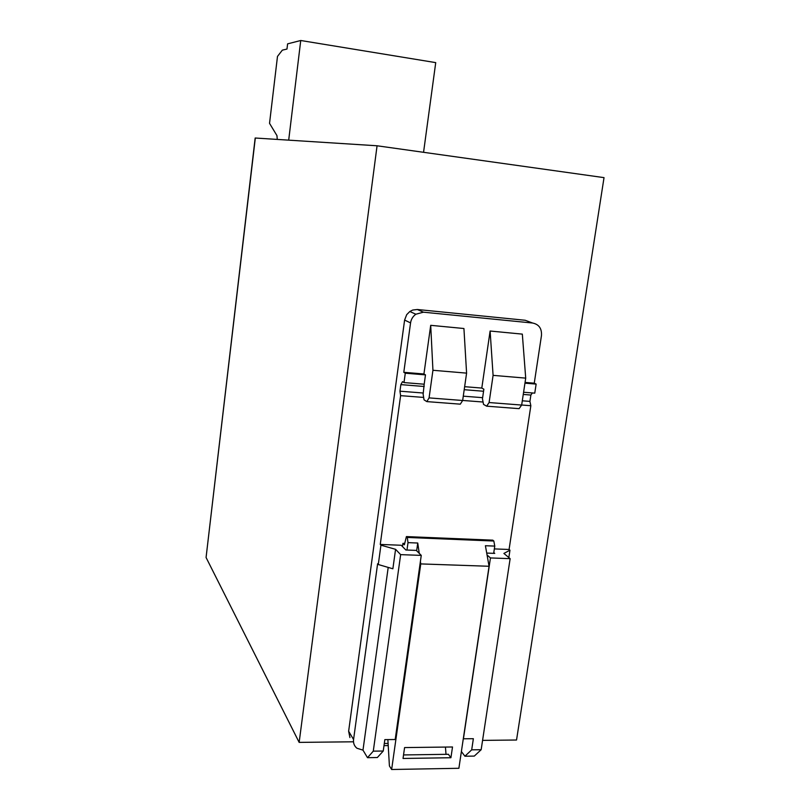 <?xml version="1.0" encoding="UTF-8"?>
<svg xmlns="http://www.w3.org/2000/svg" width="810" height="810" viewBox="0 0 810 810"><rect width="100%" height="100%" fill="white"/><g stroke="black" fill="none" stroke-linecap="round" stroke-linejoin="round"><path stroke-width="1.21" d="M377.065 145.78L255.312 138.024L206.074 557.493L299.153 742.385L377.065 145.78L604.027 177.633L516.537 740.016L482.578 740.38M349.93 737.596L348.634 731.238L404.605 320.072L406.691 314.665L409.819 311.506L412.735 310.038L417.312 309.501L423.448 312.184L415.854 314.219C412.897 316.366 411.136 319.261 410.559 322.906L404.605 320.072M523.584 392.242L534.762 393.144L536.139 384.092L534.256 383.191L541.475 335.502C541.89 328.516 538.944 324.354 532.626 323.028L525.174 320.264L417.312 309.501M525.174 320.264L529.699 321.945M353.14 741.798L299.153 742.385M461.386 751.538L464.92 756.226L474.296 756.084L481.16 749.716L510.138 558.657L490.455 557.938L487.063 554.992M388.223 745.585L383.991 745.635M377.349 757.532L367.497 757.684L362.981 750.141L356.947 748.237C354.294 746.091 353.16 743.185 353.565 739.53L377.612 563.76L378.29 564.519L392.87 568.782L395.574 549.322L400.646 554.637L373.278 751.154L383.241 751.022L377.349 757.532M410.559 322.906L403.795 372.306L405.283 373.197L403.998 382.583L402.519 381.652L400.849 384.618L399.958 391.19L400.606 395.644L380.255 544.431L380.933 545.171L378.29 564.519M532.626 323.028L423.448 312.184M532.362 392.951L530.874 395.047L529.912 401.395L530.844 405.719L509.075 549.484L509.956 550.203L508.842 557.574M509.956 550.203L503.891 553.443L510.138 558.657M464.92 756.226L471.693 749.837L481.16 749.716M490.455 557.938L463.421 738.801L473.364 738.7L471.693 749.837M486.719 553.078L494.738 553.382L493.796 552.572M388.101 743.438L384.294 743.479M380.255 544.431L401.223 545.262L405.861 550L416.259 550.395L421.261 555.387L400.646 554.637M421.261 555.387L395.189 739.52L384.841 739.621L383.241 751.022M367.497 757.684L373.278 751.154M388.203 567.415L362.981 750.141M380.933 545.171L395.574 549.322M400.606 395.644L423.65 397.426M462.662 400.444L483.074 402.023M521.67 405.01L530.844 405.719M494.343 548.907L509.075 549.484M464.636 386.684L481.798 388.071L490.111 331.027L522.328 334.125L525.71 378.118L493.087 375.364L489.098 402.54L486.658 406.175L483.519 404.382L482.456 398.824L483.864 389.195L481.798 388.071M424.187 384.213L423.134 394.176L424.025 399.816L426.84 401.608L429.077 397.892L462.652 400.494L466.59 373.126L463.927 328.516L430.707 325.326L423.934 373.987L425.483 374.878L424.187 384.213L403.998 382.583M405.283 373.197L425.483 374.878M403.795 372.306L423.934 373.987M534.256 383.191L525.062 382.421M536.139 384.092L524.951 383.16M430.707 325.326L432.935 370.281L429.077 397.892M462.652 400.494L460.303 404.16L426.84 401.608M432.935 370.281L466.59 373.126M490.111 331.027L493.087 375.364M486.658 406.175L519.109 408.655L521.66 405.061L525.71 378.118M489.098 402.54L521.66 405.061M277.273 139.421L276.959 135.624L269.538 123.343L277.486 56.416L282.346 50.149L286.983 49.045L287.601 43.861L300.743 40.5L435.729 62.623L423.559 152.3M288.694 140.15L300.743 40.5M255.17 138.014L206.074 557.493L255.17 138.014M403.532 754.94L448.406 754.292L450.917 757.735L403.036 758.464L404.585 747.579L452.517 746.982L450.917 757.735M446.006 754.323L445.449 747.073M387.868 739.591L389.418 765.946L391.635 769.5L458.885 768.285L489.068 566.271L485.413 545.727L494.768 546.092L493.837 541.029L407.288 537.455L406.407 536.585L404.372 544.816L402.924 543.348L402.479 546.537M402.924 543.348L404.716 543.419M419.246 553.372L417.747 543.024L416.654 550.78M391.635 769.5L420.765 563.912L420.41 561.431M420.765 563.912L489.068 566.271M406.974 550.041L408.007 542.639L407.288 537.455M408.007 542.639L417.747 543.024M494.768 546.092L493.675 553.341M493.837 541.029L492.804 540.169L406.407 536.585M348.634 731.238L353.565 739.53M399.958 391.19L423.296 393.022M463.279 396.161L482.628 397.68M522.298 400.798L529.912 401.395M400.849 384.618L424.207 386.492M464.201 389.701L483.57 391.25M523.26 394.429L530.874 395.047M409.819 311.506L415.854 314.219"/></g></svg>
